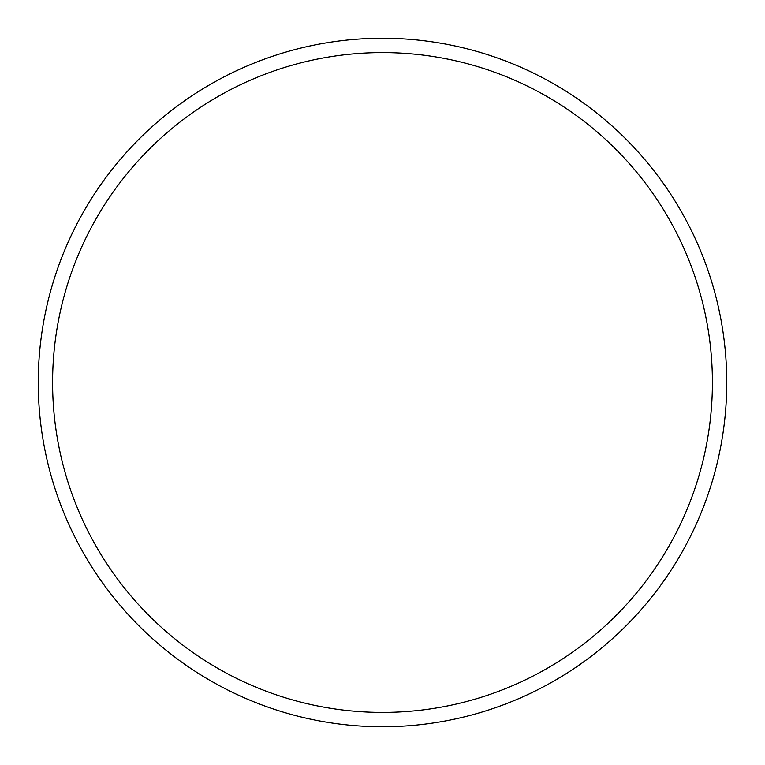 <?xml version="1.0" encoding="UTF-8"?>
<svg xmlns="http://www.w3.org/2000/svg" width="765" height="765" viewBox="0 0 765 765"><rect width="100%" height="100%" fill="white"/><g stroke="black" fill="none" stroke-linecap="round" stroke-linejoin="round"><path stroke-width="1.15" d="M712.406 382.5A329.906 329.906 0 0 0 382.5 52.594A329.906 329.906 0 0 0 52.594 382.5A329.906 329.906 0 0 0 382.5 712.406A329.906 329.906 0 0 0 712.406 382.5M38.25 382.5A344.25 344.25 0 0 1 382.5 38.25A344.25 344.25 0 0 1 726.75 382.5A344.25 344.25 0 0 1 382.5 726.75A344.25 344.25 0 0 1 38.25 382.5"/></g></svg>

